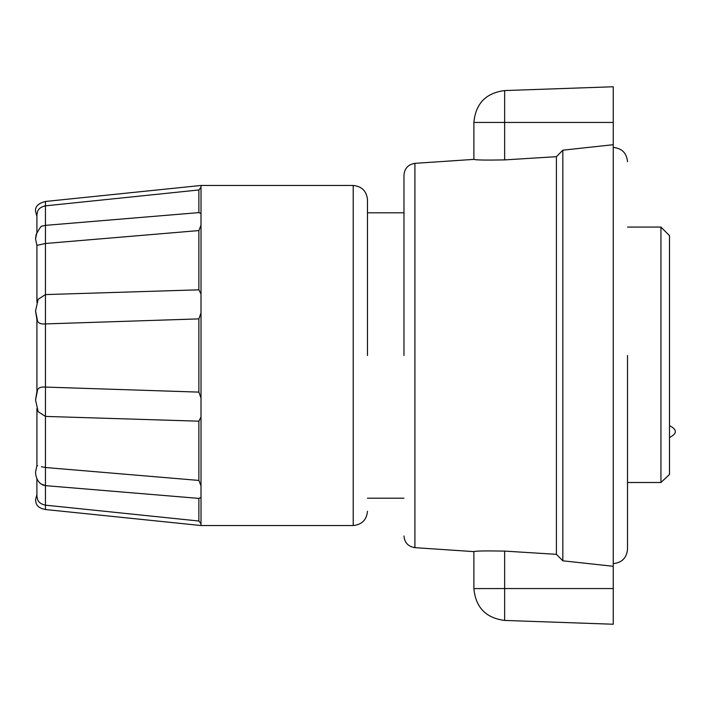 <?xml version="1.0" encoding="UTF-8"?>
<svg xmlns="http://www.w3.org/2000/svg" width="711" height="711" viewBox="0 0 711 711"><rect width="100%" height="100%" fill="white"/><g stroke="black" fill="none" stroke-linecap="round" stroke-linejoin="round"><path stroke-width="1.07" d="M403.972 355.5L403.972 175.048L403.972 355.5M627.52 355.5L627.52 549.319L627.52 355.5M367.48 355.5L367.48 199.729L367.48 355.5M36.919 232.337L36.919 216.393L35.55 211.371C35.008 206.563 38.314 203.266 45.451 201.471L45.451 205.843C41.327 206.705 38.705 208.545 37.603 211.371L36.919 214.669L36.919 232.337L35.55 238.896L36.119 234.594C39.576 228.062 41.682 225.227 42.447 226.08L45.451 225.36L45.451 294.585L38.154 299.295L35.55 310.965L37.603 321.212C38.705 323.389 41.318 324.296 45.451 323.923L45.451 416.415L38.154 411.705L35.55 400.035L37.603 389.788C38.705 387.602 41.327 386.704 45.451 387.077L198.876 392.117L198.876 318.884L201.009 312.938M42.447 484.92L45.451 485.64L40.82 483.853C37.487 481.08 35.728 477.161 35.55 472.104L36.919 465.536L36.919 408.585M41.38 466.709L45.451 467.509L45.451 509.529L201.009 525.536L353.207 525.536C361.855 524.665 366.609 519.91 367.48 511.271M36.874 478.556L36.919 496.331L37.603 499.629C38.705 502.455 41.318 504.295 45.451 505.157L198.876 521.03L198.876 498.393L45.451 485.64M201.009 294.043L198.876 289.821L45.451 294.585L45.451 323.923L198.876 318.884M198.876 289.821L198.876 230.568L45.451 243.491L37.603 245.233M35.55 310.965L36.919 319.515L36.919 391.485L35.55 400.035M403.972 175.048C404.586 168.311 408.23 164.41 414.913 163.343L414.913 547.657L473.89 551.62L473.89 588.557L473.89 551.62C475.606 550.927 485.853 550.749 504.65 551.105L556.411 554.331L556.411 156.669L562.836 150.19L613.255 144.697L613.255 86.769L504.65 90.564L504.65 122.443L473.89 122.443L473.89 159.38L473.89 122.443C475.641 103.584 485.897 92.963 504.65 90.564M613.255 144.697L613.255 566.303L562.836 560.81L562.836 150.19M198.876 230.568L201.009 225.183L201.009 217.939L201.009 525.536M627.52 482.502L660.946 482.502L660.946 227.076L627.52 227.076M36.919 465.563L37.603 465.767M35.55 238.896L36.919 245.464L36.919 302.415M669.504 474.441L660.946 482.502L669.504 474.441L669.504 235.643L660.946 227.076M198.876 189.97L45.451 205.843L45.451 225.36L198.876 212.607L198.876 189.97L201.009 187.197M201.009 213.496L198.876 212.607M198.876 421.179L45.451 416.415L45.451 467.509L198.876 480.432L198.876 421.179L201.009 416.957M201.009 398.062L198.876 392.117M198.876 498.393L201.009 497.504M201.009 485.817L198.876 480.432M201.009 523.803L198.876 521.03M45.451 201.471L201.009 185.464L201.009 217.939M504.65 620.436C485.897 618.037 475.641 607.416 473.89 588.592L504.65 588.557L504.65 620.436L613.255 624.231L613.255 566.303M556.411 156.669L504.65 159.895C485.897 160.251 475.641 160.073 473.89 159.38L414.913 163.343M556.411 554.331L562.836 560.81M201.009 185.464L353.207 185.464L353.207 525.536M613.255 122.443L504.65 122.443L504.65 159.895M504.65 551.105L504.65 588.557L613.255 588.557M613.255 147.408C621.894 148.279 626.649 153.043 627.52 161.681M353.207 185.464C361.855 186.335 366.609 191.09 367.48 199.729M36.919 494.607L35.55 499.629C36.092 502.766 35.532 507.565 45.451 509.529M367.48 498.189L403.972 498.189M669.504 437.549C677.307 433.568 677.307 429.604 669.504 425.658M613.255 563.592C621.894 562.721 626.649 557.957 627.52 549.319M367.48 212.811L403.972 212.811M414.913 547.657C408.23 546.59 404.586 542.689 403.972 535.952"/></g></svg>
